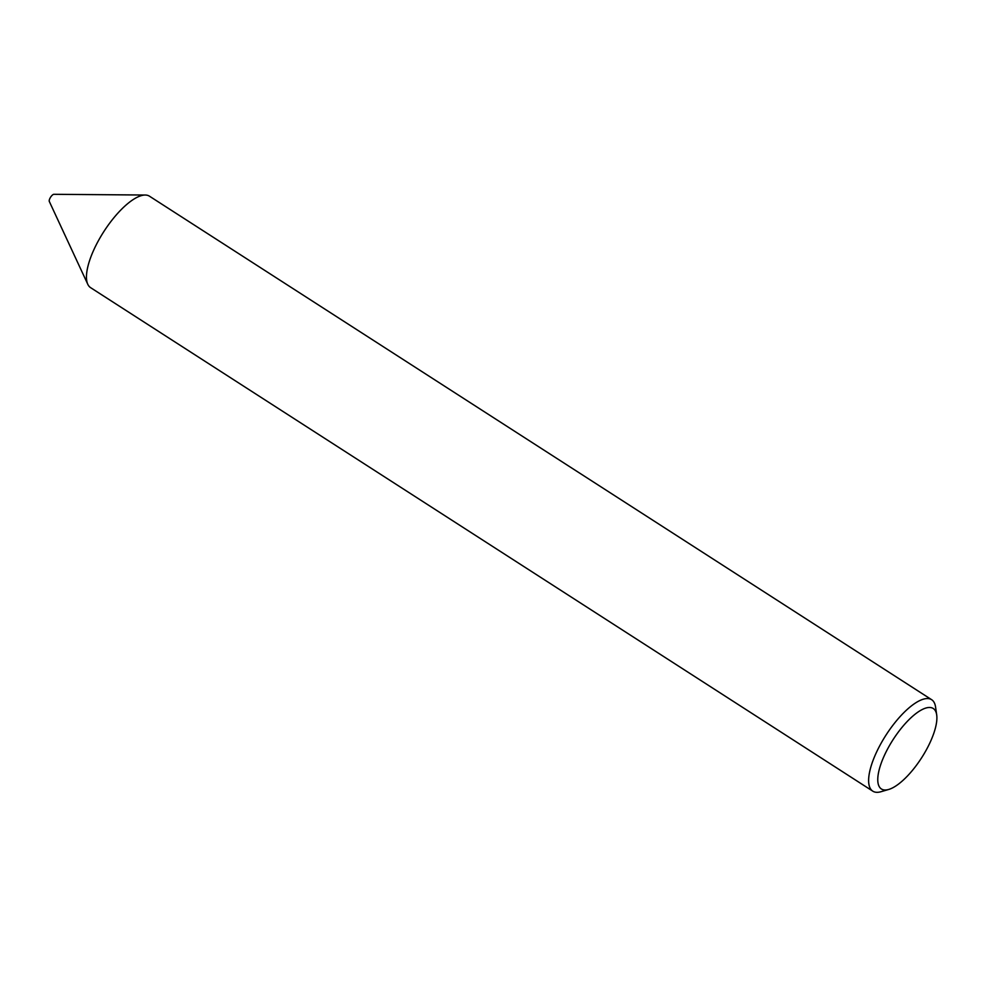 <?xml version="1.0" encoding="UTF-8"?>
<svg xmlns="http://www.w3.org/2000/svg" width="986" height="986" viewBox="0 0 986 986"><rect width="100%" height="100%" fill="white"/><g stroke="black" fill="none" stroke-linecap="round" stroke-linejoin="round"><path stroke-width="1.48" d="M888.731 789.453L881.065 791.696A54.378 19.227 -57.2 0 1 872.783 791.154L90.601 287.653A54.378 19.227 -57.2 0 1 87.791 284.288L49.3 201.44A4.351 1.541 -57.2 0 1 50.113 198.013A4.351 1.541 -57.2 0 1 53.897 194.304L145.238 195.031A54.378 19.227 -57.2 0 1 149.478 196.202L931.647 699.703A54.378 19.227 -57.2 0 1 935.566 707.024L936.7 714.936A47.858 16.91 122.8 0 0 918.04 712.028A47.858 16.91 122.8 0 0 887.967 748.288A47.858 16.91 122.8 0 0 888.731 789.453A47.858 16.91 122.8 0 0 926.717 749.175A47.858 16.91 122.8 0 0 936.7 714.936M87.791 284.288A54.378 19.227 -57.2 0 1 98.021 241.422A54.378 19.227 -57.2 0 1 145.238 195.031M872.783 791.154A54.378 19.227 -57.2 0 1 880.19 744.923A54.378 19.227 -57.2 0 1 931.647 699.703"/></g></svg>
